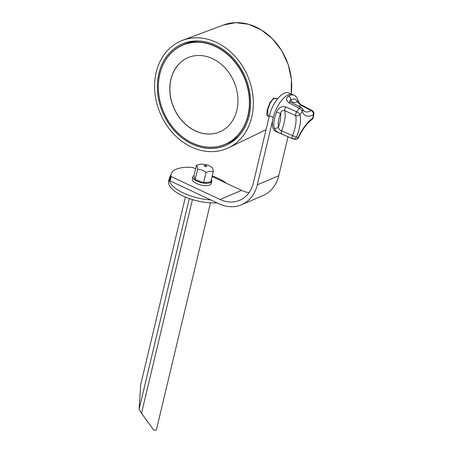 <?xml version="1.0" encoding="UTF-8"?>
<svg xmlns="http://www.w3.org/2000/svg" width="453" height="453" viewBox="0 0 453 453"><rect width="100%" height="100%" fill="white"/><g stroke="black" fill="none" stroke-linecap="round" stroke-linejoin="round"><path stroke-width="0.68" d="M276.336 98.318L273.272 98.884L270.254 102.859L267.655 109.994L268.051 116.404L269.11 116.863M268.55 116.619L266.732 115.028L267.219 109.949L269.914 102.627L273.657 98.142L277.089 98.697M249.105 115.889A55.238 44.915 66.9 0 1 227.134 144.852A55.238 44.915 66.9 0 1 175.617 132.095A55.238 44.915 66.9 0 1 158.827 73.556A55.238 44.915 66.9 0 1 183.827 43.301A55.238 44.915 66.9 0 1 233.657 58.788A55.238 44.915 66.9 0 1 249.105 115.889M156.189 72.321A58.465 47.537 66.9 0 1 182.65 40.3A58.465 47.537 66.9 0 1 235.39 56.687A58.465 47.537 66.9 0 1 251.743 117.123A58.465 47.537 66.9 0 1 228.488 147.786A58.465 47.537 66.9 0 1 173.958 134.281A58.465 47.537 66.9 0 1 156.189 72.321M199.241 41.008A54.077 43.969 -113.1 0 0 185.26 43.913L182.752 44.977A54.077 43.969 -113.1 0 0 159.773 74.003A54.077 43.969 -113.1 0 0 175.554 130.611A54.077 43.969 -113.1 0 0 225.181 144.467A54.077 43.969 -113.1 0 0 248.159 115.441A54.077 43.969 -113.1 0 0 232.383 58.833A54.077 43.969 -113.1 0 0 182.752 44.977M225.181 144.467L227.689 143.397A54.077 43.969 -113.1 0 0 239.461 135.317M247.944 115.419A53.918 43.839 -113.1 0 0 215.379 46.5A53.918 43.839 -113.1 0 0 159.818 74.099A53.918 43.839 -113.1 0 0 192.383 143.012A53.918 43.839 -113.1 0 0 247.944 115.419M248.159 115.441A54.077 43.969 -113.1 0 0 215.498 46.319A54.077 43.969 -113.1 0 0 159.773 74.003A54.077 43.969 -113.1 0 0 192.44 143.125A54.077 43.969 -113.1 0 0 248.159 115.441M188.091 57.622A40.357 32.814 -113.1 0 0 170.991 79.258A40.357 32.814 -113.1 0 0 182.746 121.483A40.357 32.814 -113.1 0 0 219.756 131.863M170.9 79.298A40.357 32.814 -113.1 0 0 182.678 121.54A40.357 32.814 -113.1 0 0 219.711 131.88A40.357 32.814 -113.1 0 0 236.862 110.221A40.357 32.814 -113.1 0 0 225.084 67.978A40.357 32.814 -113.1 0 0 188.052 57.639A40.357 32.814 -113.1 0 0 170.9 79.298M195.611 168.833L192.65 167.446A31.478 12.333 -166.6 0 0 171.166 174.026A31.478 12.333 -166.6 0 0 171.217 176.585L220.09 199.501A32.288 26.251 -113.1 0 0 239.637 200.305A32.288 26.251 -113.1 0 0 253.357 182.978L269.399 115.651A20.017 8.618 -64.9 0 1 284.382 93.159A20.017 8.618 -64.9 0 1 288.612 92.956L291.239 94.184M171.217 176.585L170.181 180.923L219.059 203.833A37.129 30.187 -113.1 0 0 241.54 204.756A37.129 30.187 -113.1 0 0 257.315 184.83L272.627 120.555M212.072 176.551L241.528 190.362A32.288 26.251 -113.1 0 0 249.042 192.644M170.181 180.923A31.478 12.333 -166.6 0 1 170.135 178.363L171.166 174.026M241.54 204.756L262.978 195.617A37.129 30.187 -113.1 0 0 278.754 175.69L288.023 136.772M285.758 106.925A3.228 1.297 114.3 0 0 284.727 110.657A25.963 11.178 -64.9 0 1 281.596 130.798L292.536 135.606A26.308 11.325 115.1 0 0 295.645 115.583A3.228 1.297 114.4 0 1 296.12 112.956A3.228 1.297 114.4 0 1 296.704 111.823A3.228 0.94 -146.5 0 1 300.022 114.53A29.536 12.718 -64.9 0 1 296.534 137.004A16.523 7.118 115.1 0 0 298.227 137.474A29.536 12.718 -64.9 0 1 312.796 118.074A3.228 2.31 54.3 0 1 312.038 119.456L312.038 119.456A3.228 3.228 0 0 0 313.306 117.542A3.228 1.331 -167.3 0 1 312.796 118.074A16.523 7.118 115.1 0 0 313.329 114.632A29.536 12.718 -64.9 0 1 302.253 111.557A16.523 7.118 115.1 0 0 300.022 114.53A3.228 2.542 167.6 0 1 295.645 115.583L284.727 110.657C282.502 110.17 281.137 111.087 280.628 113.409A3.228 0.323 -157.6 0 1 276.658 111.942L276.976 111.228C278.952 107.389 281.879 105.951 285.758 106.925L296.704 111.823A19.751 8.505 -64.9 0 1 299.371 108.267L288.844 102.814C285.9 100.175 285.815 97.927 288.578 96.059A3.228 2.475 59.7 0 1 290.65 100.056L289.722 101.296L290.532 102.021A3.228 1.359 117.2 0 0 288.844 102.814M281.562 133.901A3.228 1.319 113.6 0 1 281.596 130.798C279.427 129.988 278.402 128.697 278.527 126.936A3.228 2.571 166.2 0 1 274.156 128.035C274.988 130.39 277.457 132.344 281.562 133.901L292.53 138.692A3.228 2.911 121.7 0 0 296.534 137.004A3.228 0.385 -158.2 0 1 292.536 135.606A3.228 1.319 113.5 0 0 292.53 138.692A19.751 8.505 -64.9 0 0 293 138.935L275.554 131.364A20.306 8.743 -64.9 0 1 275.554 110.566A20.306 8.743 -64.9 0 1 292.791 94.598L294.161 95.289A20.26 8.726 -64.9 0 0 288.578 96.059M301.692 105.124A3.228 1.404 117.3 0 0 300.798 105.221L297.315 101.908A17.033 7.333 115.1 0 0 290.65 100.056A22.741 9.79 115.1 0 0 297.315 101.908A3.228 2.667 160.6 0 0 297.723 99.592L297.723 99.592C298.816 102.514 300.141 104.354 301.692 105.124L312.168 110.521A3.228 1.404 117.3 0 0 311.296 110.611L300.798 105.221A25.963 11.178 -64.9 0 1 298.663 106.2M301.092 107.446L301.092 107.446A3.228 1.359 117.2 0 0 299.371 108.267A3.228 1.58 40.7 0 1 302.253 111.557A3.228 2.695 158.8 0 0 302.627 109.15L302.627 109.15A3.228 3.228 0 0 0 301.092 107.446L290.532 102.021M302.627 109.15L304.365 111.432A26.308 11.325 115.1 0 0 311.296 110.611A3.228 2.503 61.1 0 1 313.329 114.632A3.228 1.92 -175.5 0 0 313.912 113.646A3.228 3.228 0 0 0 312.157 110.515M298.227 137.474A3.228 2.86 90.4 0 1 295.566 139.467L295.566 139.467A3.228 3.228 0 0 0 298.521 137.593L298.227 137.474M210.475 202.848L156.381 429.914L153.907 430.35L141.5 413.323L139.088 409.28L140.73 384.523L185.39 197.072M212.208 167.712C209.337 165.181 205.396 164.009 200.385 164.201L196.443 165.339L193.986 175.656L195.164 179.592L203.567 182.718L210.798 181.902L213.261 171.574C213.091 169.314 212.7 168.001 212.089 167.633M206.2 166.585A1.314 0.515 -166.6 0 1 204.411 166.115A1.314 0.515 -166.6 0 1 204.671 165.436A1.314 0.515 -166.6 0 1 206.46 165.9A1.314 0.515 -166.6 0 1 206.2 166.585M196.443 165.339C197.061 165.707 197.451 167.021 197.621 169.28C200.645 169.371 203.448 170.413 206.024 172.395L209.745 171.285L213.261 171.574M203.567 182.718L206.024 172.395M195.164 179.592L197.621 169.28M194.026 175.492A9.683 3.794 13.4 0 0 192.916 176.766L192.366 179.077A9.683 3.794 13.4 0 0 196.602 183.533A9.683 3.794 13.4 0 0 211.211 183.567L211.761 181.257A9.683 3.794 13.4 0 0 211.341 179.62M192.916 176.766A9.683 3.794 13.4 0 0 197.151 181.223A9.683 3.794 13.4 0 0 211.761 181.257M216.97 202.859A32.288 12.65 -166.6 0 1 174.286 190.849A32.288 12.65 -166.6 0 1 168.658 181.064L169.348 178.176A32.288 12.65 -166.6 0 1 170.787 175.628M210.736 199.932A32.288 12.65 -166.6 0 1 174.971 187.961A32.288 12.65 -166.6 0 1 169.348 178.176M212.231 175.894A32.288 12.65 -166.6 0 1 226.466 183.295M291.143 94.139A56.506 45.946 -113.1 0 0 272.485 38.89A56.506 45.946 -113.1 0 0 223.386 25.051L235.719 22.65L248.652 24.286L261.234 29.841L272.553 38.896L281.777 50.793L288.233 64.654L291.443 79.473L291.183 94.156M269.914 102.627L270.254 102.859M269.399 115.651L273.233 117.446M220.09 199.501L241.528 190.362M257.315 184.83L278.754 175.69M274.156 128.035A20.26 8.726 -64.9 0 1 276.658 111.942M278.527 126.936A22.741 9.79 115.1 0 0 280.628 113.409A17.033 7.333 115.1 0 0 278.527 126.936M139.088 409.28L189.292 198.561M141.5 413.323L192.423 199.58M276.319 98.307L277.542 98.924M223.386 25.051L182.65 40.3M266.041 129.728L228.488 147.786M297.723 99.592C296.987 97.559 295.798 96.121 294.161 95.289M313.912 113.646L313.306 117.542M293 138.935L295.566 139.467M312.038 119.456C307.043 123.176 302.536 129.224 298.521 137.593"/></g></svg>
